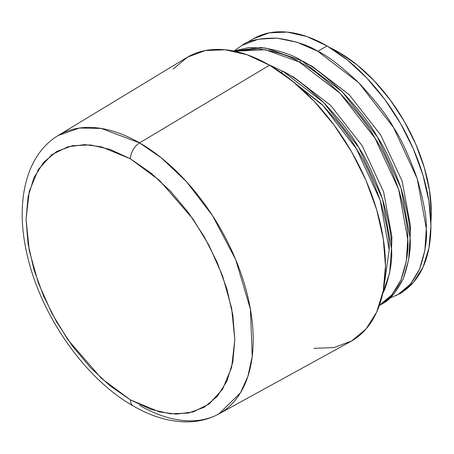 <?xml version="1.0" encoding="UTF-8"?>
<svg xmlns="http://www.w3.org/2000/svg" width="454" height="454" viewBox="0 0 454 454"><rect width="100%" height="100%" fill="white"/><g stroke="black" fill="none" stroke-linecap="round" stroke-linejoin="round"><path stroke-width="0.68" d="M330.154 47.766L338.928 52.352L337.986 52.897L338.928 52.352L356.952 64.803L374.278 80.88L390.247 99.954L404.247 121.303L415.733 144.1L424.269 167.464L429.524 190.51L431.3 212.341L430.886 222.239A130.633 75.421 -120 0 0 338.928 52.352A130.633 75.421 -120 0 0 330.166 47.772M130.446 158.843L159.672 180.539L193.075 219.112L209.09 245.529L222.551 275.833L231.619 308.124L234.832 339.649L231.619 367.462L222.551 389.277L209.09 404.043L193.075 411.965L176.186 414.133L159.672 411.965L130.446 399.917A13.115 7.57 120 0 0 133.158 405.916A13.115 7.57 -60 0 1 130.446 399.917L101.219 378.216L67.816 339.649L51.801 313.232L38.34 282.927L29.272 250.636L26.06 219.112L29.272 191.299L38.34 169.484L51.801 154.718L67.816 146.795L84.705 144.627L101.219 146.795L130.446 158.843A13.115 7.57 -60 0 1 139.56 142.879A13.115 7.57 120 0 0 130.446 158.843L110.078 149.406L90.499 144.957L72.453 145.677L56.631 151.534L43.652 162.305L34.005 177.576L28.063 196.758L26.06 219.112L28.063 243.787L34.005 269.829L43.652 296.235L56.631 321.994L72.453 346.118L90.499 367.678L110.078 385.843L130.446 399.917L150.807 409.355L170.392 413.804L188.438 413.083L204.255 407.227L217.239 396.456L226.887 381.184L232.823 362.003L234.832 339.649L232.823 314.974L226.887 288.931L217.239 262.526L204.255 236.767L188.438 212.642L170.392 191.083L150.807 172.917L130.446 158.843M218.93 413.883L350.511 341.618A163.945 94.653 -120 0 0 376.934 210.594A163.945 94.653 -120 0 0 269.557 65.2L139.56 142.879L101.157 128.425L79.467 128.028L58.203 135.502C24.805 155.563 14.681 204.584 27.66 256.89C41.575 316.62 85.539 379.079 133.164 405.921C151.681 416.653 169.836 421.982 187.621 421.891C198.977 421.721 209.413 419.053 218.93 413.883L240.467 392.778L247.884 376.377L252.225 356.441L250.421 309.197L235.666 259.54L212.523 215.622L186.486 181.679L161.511 158.026L139.56 142.879A160.739 92.803 60 0 1 244.831 285.424A160.739 92.803 60 0 1 218.93 413.883A160.739 92.803 60 0 1 139.56 405.36M283.007 71.357L281.043 72.492L283.007 71.357L268.235 64.445L283.007 71.357L323.912 102.769L358.774 147.556L382.45 198.795L391.513 248.593L389.628 273.053L382.665 293.721L384.765 289.255C390.292 273.28 392.545 259.722 391.513 248.593C392.052 238.367 389.033 221.768 382.45 198.795C374.09 175.653 366.196 158.571 358.774 147.556C352.457 135.899 340.835 120.974 323.912 102.769C306.257 86.192 292.62 75.722 283.007 71.357M389.197 249.933L383.965 286.724L389.197 249.933L380.129 200.135L356.452 148.895L323.14 105.674L283.903 74.513L321.597 104.108C338.519 122.313 350.136 137.239 356.452 148.895C363.881 159.91 371.769 176.986 380.129 200.135C386.712 223.107 389.736 239.706 389.197 249.933M379.64 305.128L381.956 303.788C388.891 301.07 396.013 292.654 403.317 278.546C408.844 262.571 411.091 249.013 410.064 237.885C410.603 227.658 407.579 211.059 400.995 188.087C392.636 164.944 384.748 147.862 377.319 136.847C371.003 125.191 359.386 110.265 342.464 92.06C324.809 75.483 311.172 65.013 301.552 60.649L299.237 61.988C308.851 66.352 322.488 76.822 340.142 93.399C357.065 111.605 368.688 126.53 375.004 138.186C382.427 149.201 390.321 166.278 398.68 189.426C405.263 212.398 408.282 228.998 407.743 239.224C408.776 250.353 406.523 263.91 400.995 279.885C393.692 293.993 386.575 302.409 379.64 305.128L391.881 294.862L400.995 279.885L406.347 260.942L407.743 239.224L398.68 189.426L375.004 138.186L340.142 93.399L299.237 61.988L301.552 60.649C291.939 54.474 278.302 50.093 260.647 47.5L233.555 51.035L248.752 47.562L265.658 48.056L301.552 60.649L342.464 92.06L377.319 136.847L400.995 188.087L410.064 237.885L408.668 259.603L403.317 278.546L394.203 293.522L380.787 304.441M258.326 48.839C275.981 51.433 289.618 55.814 299.237 61.988L265.363 49.713L234.548 51.24L258.326 48.839M327.056 45.928A146.897 84.813 -120 0 0 253.61 38.652L269.353 32.824L287.308 32.109L306.796 36.53L327.056 45.928L317.783 51.279L327.056 45.928L347.321 59.928L366.809 78.003L384.765 99.454L400.507 123.46L413.424 149.094L423.02 175.375L428.934 201.287L430.931 225.837L428.934 248.083L423.02 267.168L413.424 282.365L400.507 293.08A146.897 84.813 -120 0 0 423.02 175.375A146.897 84.813 -120 0 0 327.056 45.928M389.583 298.261L398.186 294.419L410.433 284.153L419.547 269.177L424.899 250.233L426.295 228.515L417.226 178.717L393.55 127.478L358.694 82.69L317.783 51.279L297.154 42.279L276.878 38.13L258.156 39.226L242.016 45.343L234.321 50.752L242.016 45.343C248.332 40.417 259.955 38.011 276.878 38.13C294.533 40.724 308.17 45.105 317.783 51.279C327.402 55.643 341.033 66.114 358.694 82.69C375.617 100.896 387.234 115.821 393.55 127.478C400.978 138.493 408.867 155.569 417.226 178.717C423.809 201.689 426.834 218.289 426.295 228.515C427.322 239.644 425.075 253.201 419.547 269.177C412.243 283.285 405.121 291.701 398.186 294.419L395.933 295.639M173.167 69.042L187.587 57.085L205.151 50.576L225.195 49.781L246.942 54.718L269.557 65.2L292.172 80.829L313.924 101.004L333.962 124.946L351.532 151.738L365.947 180.346L376.661 209.674L383.255 238.594L385.486 265.993L383.255 290.821L376.661 312.125L365.947 329.082L351.532 341.045L333.962 347.548L313.924 348.349M269.557 65.2A163.945 94.653 -120 0 0 186.583 57.675L58.203 135.502A160.739 92.803 60 0 1 139.56 142.879L269.557 65.2M287.354 73.837L293.437 76.93L330.506 105.237L362.105 145.632L383.607 191.855L391.91 236.772L391.535 249.638L391.91 236.772L383.607 191.855L362.105 145.632L330.506 105.237L293.437 76.93L287.354 73.837M305.9 63.129L311.989 66.222L349.052 94.528L380.656 134.923L402.153 181.146L410.456 226.064L410.081 238.929L410.456 226.064L402.153 181.146L380.656 134.923L349.052 94.528L311.989 66.222L305.9 63.129M253.61 38.652L242.016 45.343M400.507 293.08L398.186 294.419"/></g></svg>
